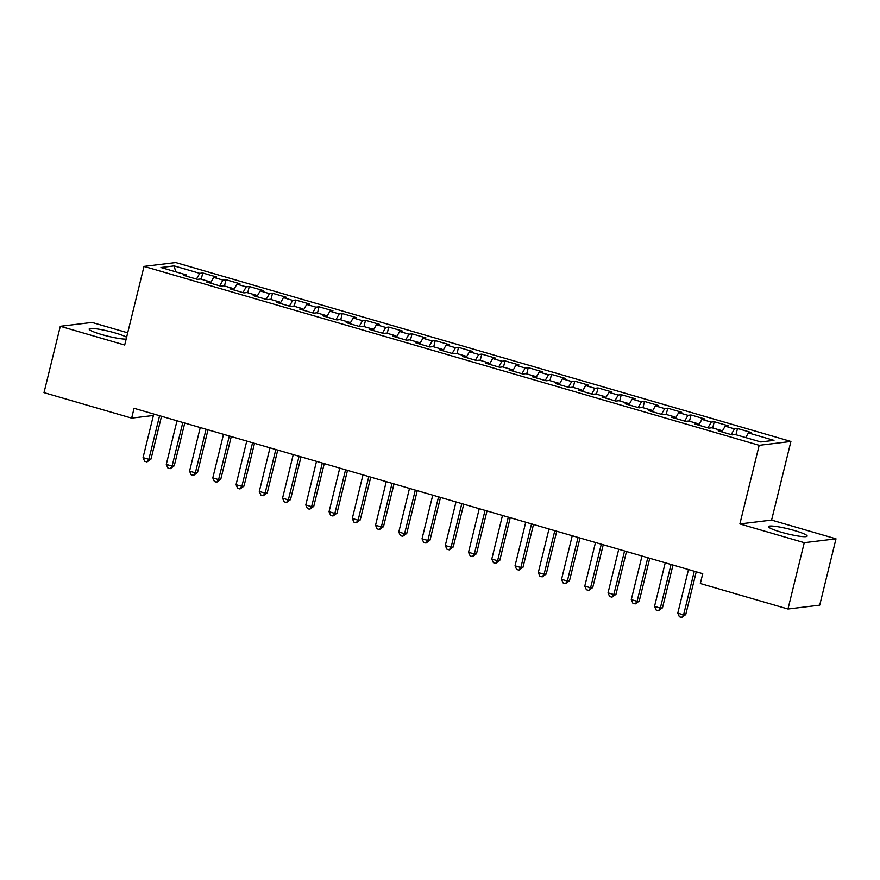 <?xml version="1.0" encoding="UTF-8"?>
<svg xmlns="http://www.w3.org/2000/svg" width="880" height="880" viewBox="0 0 880 880"><rect width="100%" height="100%" fill="white"/><g stroke="black" fill="none" stroke-linecap="round" stroke-linejoin="round"><path stroke-width="1.32" d="M126.61 337.249A19.899 2.508 13.8 0 0 115.17 332.959A19.899 2.508 13.8 0 0 89.155 329.021A19.899 2.508 13.8 0 0 101.783 334.576A19.899 2.508 13.8 0 0 126.159 339.086M781.132 532.158A19.899 2.508 13.8 0 0 807.136 536.096A19.899 2.508 13.8 0 0 794.508 530.541A19.899 2.508 13.8 0 0 768.493 526.603A19.899 2.508 13.8 0 0 781.132 532.158M127.688 332.816L92.026 322.443L60.291 326.293L44 392.634L131.648 418.121L153.406 415.481M790.911 441.463L175.736 262.548L144.012 266.398L759.176 445.313L790.911 441.463L771.595 520.091L739.871 523.941L804.265 542.674L836 538.824L771.595 520.091M836 538.824L819.709 605.165L787.974 609.015L804.265 542.674M175.725 271.81L174.152 265.903L160.941 267.509L186.516 274.945L183.469 275.319L197.417 279.367L200.464 279.004L209.77 281.71L206.723 282.073L220.671 286.132L223.718 285.769L233.013 288.464L229.966 288.838L243.914 292.897L246.961 292.523L256.267 295.229L253.22 295.603L267.168 299.662L270.215 299.288L279.51 301.994L276.463 302.357L290.422 306.416L293.458 306.053L302.764 308.759L299.717 309.122L313.665 313.181L316.712 312.807L326.007 315.513L322.971 315.887L336.919 319.946L339.955 319.572L349.261 322.278L346.214 322.652L360.162 326.7L363.209 326.337L372.504 329.043L369.468 329.406L383.416 333.465L386.463 333.102L395.758 335.797L392.711 336.171L406.659 340.23L409.706 339.856L419.012 342.562L415.965 342.936L429.913 346.995L432.96 346.621L442.255 349.327L439.208 349.69L453.156 353.749L456.203 353.386L465.509 356.092L462.462 356.455L476.41 360.514L479.457 360.14L488.752 362.846L485.705 363.22L499.664 367.279L502.7 366.905L512.006 369.611L508.959 369.985L522.907 374.033L525.954 373.67L535.249 376.376L532.213 376.739L546.161 380.798L549.197 380.435L558.503 383.13L555.456 383.504L569.404 387.563L572.451 387.189L581.746 389.895L578.71 390.269L592.658 394.328L595.705 393.954L605 396.66L601.953 397.023L615.901 401.082L618.948 400.719L628.254 403.425L625.207 403.788L639.155 407.847L642.202 407.473L651.497 410.179L648.45 410.553L662.398 414.612L665.445 414.238L674.751 416.944L671.704 417.318L685.652 421.366L688.699 421.003L697.994 423.709L694.947 424.072L708.906 428.131L711.942 427.768L721.248 430.463L718.201 430.837L732.149 434.896L735.196 434.522L760.771 441.958L773.982 440.363L748.407 432.927L751.443 432.553L737.495 428.494L734.459 428.868L725.153 426.162L728.2 425.788L714.252 421.729L711.205 422.103L701.91 419.397L704.946 419.034L690.998 414.975L687.951 415.338L678.656 412.632L681.703 412.269L667.755 408.21L664.708 408.584L655.402 405.878L658.449 405.504L644.501 401.445L641.454 401.819L632.159 399.113L635.206 398.739L621.258 394.691L618.211 395.054L608.905 392.348L611.952 391.985L598.004 387.926L594.957 388.289L585.662 385.594L588.709 385.22L574.75 381.161L571.714 381.535L562.408 378.829L565.455 378.455L551.507 374.396L548.46 374.77L539.165 372.064L542.201 371.701L528.253 367.642L525.206 368.005L515.911 365.299L518.958 364.936L505.01 360.877L501.963 361.251L492.668 358.545L495.704 358.171L481.756 354.112L478.709 354.486L469.414 351.78L472.461 351.406L458.513 347.358L455.466 347.721L446.16 345.015L449.207 344.652L435.259 340.593L432.212 340.956L422.917 338.261L425.964 337.887L412.005 333.828L408.969 334.202L399.663 331.496L402.71 331.122L388.762 327.063L385.715 327.437L376.42 324.731L379.467 324.368L365.508 320.309L362.472 320.672L353.166 317.966L356.213 317.603L342.265 313.544L339.218 313.918L329.923 311.212L332.959 310.838L319.011 306.779L315.964 307.153L306.669 304.447L309.716 304.073L295.768 300.025L292.721 300.388L283.415 297.682L286.462 297.319L272.514 293.26L269.467 293.623L260.172 290.928L263.219 290.554L249.271 286.495L246.224 286.869L236.918 284.163L239.965 283.789L226.017 279.73L222.97 280.104L213.675 277.398L216.722 277.035L202.763 272.976L201.234 279.224M174.152 265.903L199.727 273.339L202.763 272.976M787.974 609.015L700.326 583.517L702.735 573.694L134.068 408.298L131.648 418.121M213.675 277.398L210.397 283.14M222.97 280.104L219.692 285.846M186.516 274.945L186.659 276.243M236.918 284.163L233.64 289.905M246.224 286.869L242.946 292.611M209.77 281.71L209.902 282.997M260.172 290.928L256.894 296.67M269.467 293.623L266.189 299.376M233.013 288.464L233.156 289.762M283.415 297.682L280.137 303.435M292.721 300.388L289.443 306.13M256.267 295.229L256.399 296.527M306.669 304.447L303.391 310.189M315.964 307.153L312.686 312.895M279.51 301.994L279.653 303.292M329.923 311.212L326.645 316.954M339.218 313.918L335.94 319.66M302.764 308.759L302.896 310.046M353.166 317.966L349.888 323.719M362.472 320.672L359.194 326.425M326.007 315.513L326.15 316.811M376.42 324.731L373.142 330.473M385.715 327.437L382.437 333.179M349.261 322.278L349.404 323.576M399.663 331.496L396.385 337.238M408.969 334.202L405.691 339.944M372.504 329.043L372.647 330.33M422.917 338.261L419.639 344.003M432.212 340.956L428.934 346.709M395.758 335.797L395.901 337.095M446.16 345.015L442.882 350.768M455.466 347.721L452.188 353.463M419.012 342.562L419.144 343.86M469.414 351.78L466.136 357.522M478.709 354.486L475.431 360.228M442.255 349.327L442.398 350.625M492.668 358.545L489.39 364.287M501.963 361.251L498.685 366.993M465.509 356.092L465.641 357.379M515.911 365.299L512.633 371.052M525.206 368.005L521.928 373.758M488.752 362.846L488.895 364.144M539.165 372.064L535.887 377.806M548.46 374.77L545.182 380.512M512.006 369.611L512.138 370.909M562.408 378.829L559.13 384.571M571.714 381.535L568.436 387.277M535.249 376.376L535.392 377.663M585.662 385.594L582.384 391.336M594.957 388.289L591.679 394.042M558.503 383.13L558.646 384.428M608.905 392.348L605.627 398.101M618.211 395.054L614.933 400.796M581.746 389.895L581.889 391.193M632.159 399.113L628.881 404.855M641.454 401.819L638.176 407.561M605 396.66L605.143 397.958M655.402 405.878L652.124 411.62M664.708 408.584L661.43 414.326M628.254 403.425L628.386 404.712M678.656 412.632L675.378 418.385M687.951 415.338L684.673 421.091M651.497 410.179L651.64 411.477M701.91 419.397L698.632 425.139M711.205 422.103L707.927 427.845M674.751 416.944L674.883 418.242M725.153 426.162L721.875 431.904M734.459 428.868L731.181 434.61M697.994 423.709L698.137 424.996M748.407 432.927L745.734 437.591M721.248 430.463L721.391 431.761M739.871 523.941L759.176 445.313M60.291 326.293L124.696 345.026L144.012 266.398M199.727 273.339L196.449 279.092M737.495 428.494L735.966 434.753M714.252 421.729L712.712 427.988M690.998 414.975L689.469 421.223M667.755 408.21L666.215 414.458M644.501 401.445L642.961 407.704M621.258 394.691L619.718 400.939M598.004 387.926L596.464 394.174M574.75 381.161L573.221 387.42M551.507 374.396L549.967 380.655M528.253 367.642L526.724 373.89M505.01 360.877L503.47 367.125M481.756 354.112L480.227 360.371M458.513 347.358L456.973 353.606M435.259 340.593L433.719 346.841M412.005 333.828L410.476 340.087M388.762 327.063L387.222 333.322M365.508 320.309L363.979 326.557M342.265 313.544L340.725 319.792M319.011 306.779L317.482 313.038M295.768 300.025L294.228 306.273M272.514 293.26L270.985 299.508M249.271 286.495L247.731 292.754M226.017 279.73L224.477 285.989M694.298 571.241L683.595 614.845L677.776 613.151L688.49 569.547M696.245 571.802L685.74 614.581L683.595 614.845L681.703 617.452L679.382 616.77L677.776 613.151M685.74 614.581L681.703 617.452M671.055 564.476L660.341 608.08L654.533 606.386L665.236 562.782M672.991 565.037L662.486 607.816L660.341 608.08L658.46 610.687L656.128 610.016L654.533 606.386M662.486 607.816L658.46 610.687M647.801 557.711L637.098 601.315L631.279 599.632L641.993 556.028M649.748 558.283L639.243 601.062L637.098 601.315L635.206 603.922L632.885 603.251L631.279 599.632M639.243 601.062L635.206 603.922M624.558 550.957L613.844 594.561L608.036 592.867L618.739 549.263M626.494 551.518L615.989 594.297L613.844 594.561L611.963 597.168L609.631 596.486L608.036 592.867M615.989 594.297L611.963 597.168M601.304 544.192L590.59 587.796L584.782 586.102L595.496 542.498M603.251 544.753L592.735 587.532L590.59 587.796L588.709 590.403L586.388 589.732L584.782 586.102M592.735 587.532L588.709 590.403M578.061 537.427L567.347 581.031L561.539 579.337L572.242 535.744M579.997 537.999L569.492 580.778L567.347 581.031L565.466 583.638L563.134 582.967L561.539 579.337M569.492 580.778L565.466 583.638M554.807 530.673L544.093 574.266L538.285 572.583L548.999 528.979M556.743 531.234L546.238 574.013L544.093 574.266L542.212 576.884L539.891 576.202L538.285 572.583M546.238 574.013L542.212 576.884M531.553 523.908L520.85 567.512L515.031 565.818L525.745 522.214M533.5 524.469L522.995 567.248L520.85 567.512L518.958 570.119L516.637 569.437L515.031 565.818M522.995 567.248L518.958 570.119M508.31 517.143L497.596 560.747L491.788 559.053L502.491 515.449M510.246 517.704L499.741 560.483L497.596 560.747L495.715 563.354L493.394 562.683L491.788 559.053M499.741 560.483L495.715 563.354M485.056 510.378L474.353 553.982L468.534 552.299L479.248 508.695M487.003 510.95L476.498 553.729L474.353 553.982L472.461 556.589L470.14 555.918L468.534 552.299M476.498 553.729L472.461 556.589M461.813 503.624L451.099 547.228L445.291 545.534L455.994 501.93M463.749 504.185L453.244 546.964L451.099 547.228L449.218 549.835L446.886 549.153L445.291 545.534M453.244 546.964L449.218 549.835M438.559 496.859L427.856 540.463L422.037 538.769L432.751 495.165M440.506 497.42L429.99 540.199L427.856 540.463L425.964 543.07L423.643 542.399L422.037 538.769M429.99 540.199L425.964 543.07M415.316 490.094L404.602 533.698L398.794 532.015L409.497 488.411M417.252 490.666L406.747 533.445L404.602 533.698L402.721 536.305L400.389 535.634L398.794 532.015M406.747 533.445L402.721 536.305M392.062 483.34L381.348 526.933L375.54 525.25L386.254 481.646M394.009 483.901L383.493 526.68L381.348 526.933L379.467 529.551L377.146 528.869L375.54 525.25M383.493 526.68L379.467 529.551M368.819 476.575L358.105 520.179L352.297 518.485L363 474.881M370.755 477.136L360.25 519.915L358.105 520.179L356.224 522.786L353.892 522.104L352.297 518.485M360.25 519.915L356.224 522.786M345.565 469.81L334.851 513.414L329.043 511.72L339.757 468.116M347.501 470.371L336.996 513.15L334.851 513.414L332.97 516.021L330.649 515.35L329.043 511.72M336.996 513.15L332.97 516.021M322.311 463.045L311.608 506.649L305.789 504.966L316.503 461.362M324.258 463.617L313.753 506.396L311.608 506.649L309.716 509.267L307.395 508.585L305.789 504.966M313.753 506.396L309.716 509.267M299.068 456.291L288.354 499.895L282.546 498.201L293.249 454.597M301.004 456.852L290.499 499.631L288.354 499.895L286.473 502.502L284.152 501.82L282.546 498.201M290.499 499.631L286.473 502.502M275.814 449.526L265.111 493.13L259.292 491.436L270.006 447.832M277.761 450.087L267.256 492.866L265.111 493.13L263.219 495.737L260.898 495.066L259.292 491.436M267.256 492.866L263.219 495.737M252.571 442.761L241.857 486.365L236.049 484.682L246.752 441.078M254.507 443.333L244.002 486.112L241.857 486.365L239.976 488.972L237.644 488.301L236.049 484.682M244.002 486.112L239.976 488.972M229.317 436.007L218.614 479.6L212.795 477.917L223.509 434.313M231.264 436.568L220.748 479.347L218.614 479.6L216.722 482.218L214.401 481.536L212.795 477.917M220.748 479.347L216.722 482.218M206.074 429.242L195.36 472.846L189.552 471.152L200.255 427.548M208.01 429.803L197.505 472.582L195.36 472.846L193.479 475.453L191.147 474.771L189.552 471.152M197.505 472.582L193.479 475.453M182.82 422.477L172.106 466.081L166.298 464.387L177.012 420.783M184.767 423.038L174.251 465.817L172.106 466.081L170.225 468.688L167.904 468.017L166.298 464.387M174.251 465.817L170.225 468.688M159.577 415.712L148.863 459.316L143.044 457.633L153.758 414.029M161.513 416.284L151.008 459.063L148.863 459.316L146.982 461.934L144.65 461.252L143.044 457.633M151.008 459.063L146.982 461.934"/></g></svg>
